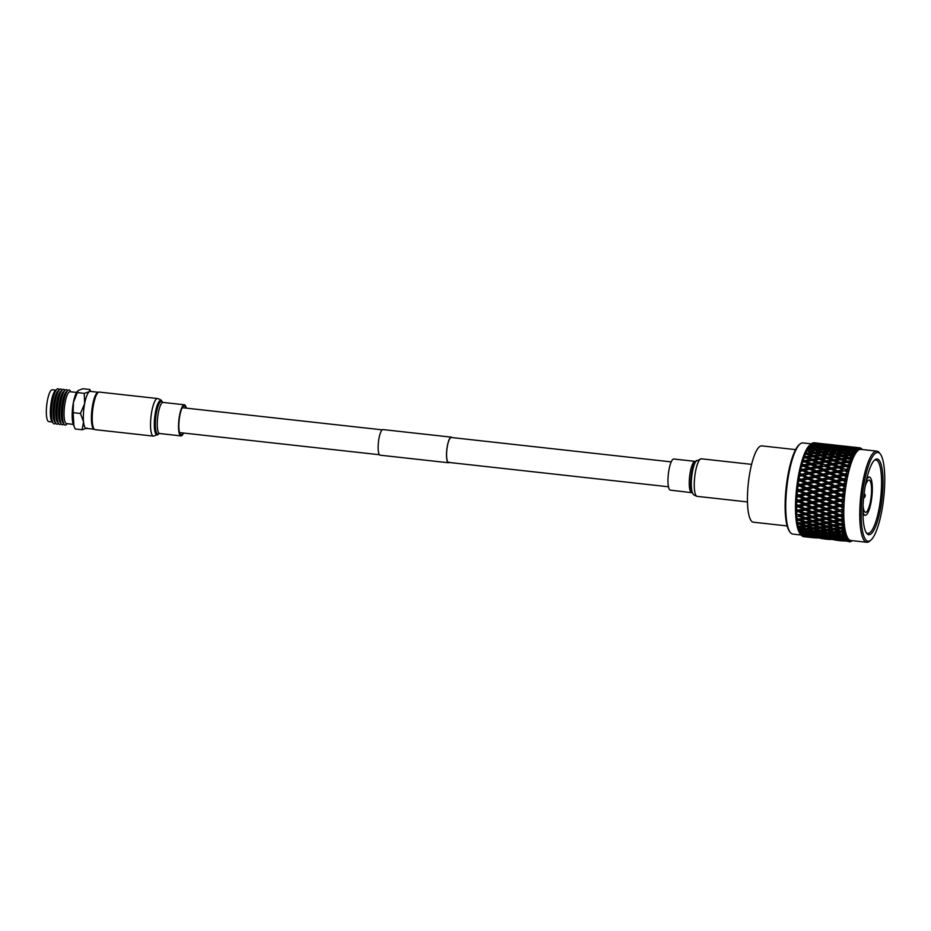 <?xml version="1.0" encoding="UTF-8"?>
<svg xmlns="http://www.w3.org/2000/svg" width="931" height="931" viewBox="0 0 931 931"><rect width="100%" height="100%" fill="white"/><g stroke="black" fill="none" stroke-linecap="round" stroke-linejoin="round"><path stroke-width="1.4" d="M671.216 461.881L451.279 437.5A12.522 3.026 96.3 0 0 450.627 437.71A12.522 3.026 96.3 0 0 446.764 450.918A12.522 3.026 96.3 0 0 448.521 462.393A12.522 3.026 96.3 0 0 449.173 462.195M452 437.582A12.883 3.107 96.3 0 0 451.314 437.151L382.955 429.575A12.883 3.107 96.3 0 0 382.28 429.773A12.883 3.107 96.3 0 0 378.312 443.365A12.883 3.107 96.3 0 0 380.116 455.178L448.474 462.754A12.883 3.107 96.3 0 0 449.149 462.544A12.883 3.107 96.3 0 0 449.242 462.474M451.314 437.151A12.883 3.107 96.3 0 0 450.651 437.349A12.883 3.107 96.3 0 0 446.682 450.941A12.883 3.107 96.3 0 0 448.474 462.754M73.91 426.014L73.142 412.677L80.427 413.48L83.546 421.859L82.114 429.738L75.167 428.97L73.258 424.257A17.91 4.318 -83.7 0 1 73.409 402.436L78.134 390.566L82.859 388.727L89.795 389.495L89.318 391.683A18.608 4.492 96.3 0 0 84.628 403.67A18.608 4.492 96.3 0 0 83.546 421.859A18.608 4.492 96.3 0 0 86.187 428.365L94.264 429.261A18.608 4.492 -83.7 0 1 91.657 412.2A18.608 4.492 -83.7 0 1 97.394 392.579A18.608 4.492 -83.7 0 1 98.36 392.277A18.608 4.492 -83.7 0 1 98.453 392.288M73.142 412.677L73.409 402.436A17.91 4.318 -83.7 0 1 76.819 392.126L77.296 391.392M55.651 423.116A17.677 4.259 -83.7 0 1 55.127 423.605A17.677 4.259 -83.7 0 1 53.207 423.221L51.88 421.44A16.013 3.864 -83.7 0 1 50.705 405.718A16.013 3.864 -83.7 0 1 55.301 390.624L56.977 389.181A17.677 4.259 -83.7 0 1 57.175 389.03A17.677 4.259 -83.7 0 1 59.34 389.81M53.207 423.221A17.677 4.259 -83.7 0 1 51.915 405.846A17.677 4.259 -83.7 0 1 56.977 389.181M58.397 423.419A17.677 4.259 -83.7 0 1 57.862 423.908A17.677 4.259 -83.7 0 1 55.953 423.524L54.626 421.743A16.013 3.864 -83.7 0 1 53.451 406.021A16.013 3.864 -83.7 0 1 58.036 390.927L59.724 389.484A17.677 4.259 -83.7 0 1 59.921 389.333A17.677 4.259 -83.7 0 1 62.086 390.112M55.953 423.524A17.677 4.259 -83.7 0 1 54.65 406.149A17.677 4.259 -83.7 0 1 59.724 389.484M61.143 423.721A17.677 4.259 -83.7 0 1 60.608 424.21A17.677 4.259 -83.7 0 1 58.7 423.826L57.361 422.057A16.013 3.864 -83.7 0 1 56.186 406.323A16.013 3.864 -83.7 0 1 60.783 391.229L62.47 389.786A17.677 4.259 -83.7 0 1 62.668 389.635A17.677 4.259 -83.7 0 1 64.833 390.415M58.7 423.826A17.677 4.259 -83.7 0 1 57.396 406.451A17.677 4.259 -83.7 0 1 62.47 389.786M63.878 424.036A17.677 4.259 -83.7 0 1 63.355 424.513A17.677 4.259 -83.7 0 1 61.434 424.129L60.108 422.36A16.013 3.864 -83.7 0 1 58.932 406.626A16.013 3.864 -83.7 0 1 63.529 391.532L65.217 390.101A17.677 4.259 -83.7 0 1 65.403 389.949A17.677 4.259 -83.7 0 1 67.579 390.729M61.434 424.129A17.677 4.259 -83.7 0 1 60.143 406.754A17.677 4.259 -83.7 0 1 65.217 390.101M67.183 423.652L66.788 424.14A17.677 4.259 -83.7 0 1 66.101 424.815A17.677 4.259 -83.7 0 1 64.181 424.431L62.854 422.662A16.013 3.864 -83.7 0 1 61.679 406.928A16.013 3.864 -83.7 0 1 66.264 391.835L67.951 390.403A17.677 4.259 -83.7 0 1 68.149 390.252A17.677 4.259 -83.7 0 1 70.43 391.253L70.709 391.811M64.181 424.431A17.677 4.259 -83.7 0 1 62.889 407.068A17.677 4.259 -83.7 0 1 67.951 390.403M73.316 424.408L66.485 423.57A16.013 3.864 -83.7 0 1 64.262 408.872A16.013 3.864 -83.7 0 1 69.185 392.009A16.013 3.864 -83.7 0 1 70.011 391.742L76.645 392.405M52.299 421.999L48.784 421.603A16.013 3.864 -83.7 0 1 46.55 406.928A16.013 3.864 -83.7 0 1 51.484 390.042A16.013 3.864 -83.7 0 1 52.311 389.786L55.825 390.17M76.994 392.556L84.267 393.359L84.628 403.67L80.427 413.48M98.36 392.277L90.284 391.381A18.608 4.492 96.3 0 0 89.318 391.683L84.267 393.359M82.114 429.738L87.153 428.062M183.023 432.973A14.465 3.491 -83.7 0 1 181.068 434.719A14.465 3.491 -83.7 0 1 178.938 422.942A14.465 3.491 -83.7 0 1 184.257 405.951A14.465 3.491 -83.7 0 1 185.781 408.081M95.125 429.656A18.899 4.562 -83.7 0 1 92.344 414.26A18.899 4.562 -83.7 0 1 99.291 392.079L157.595 398.538A18.899 4.562 -83.7 0 0 150.647 420.731A18.899 4.562 -83.7 0 0 153.429 436.115L95.125 429.656M183.535 433.031A15.652 3.771 -83.7 0 1 180.94 435.894A15.652 3.771 -83.7 0 1 178.636 423.151A15.652 3.771 -83.7 0 1 184.385 404.776A15.652 3.771 -83.7 0 1 186.293 408.139M691.64 492.487A15.652 3.771 96.3 0 1 689.336 479.744A15.652 3.771 96.3 0 1 695.096 461.369L673.811 459.018A15.652 3.771 96.3 0 0 668.062 477.382A15.652 3.771 96.3 0 0 670.367 490.125L692.28 492.755M787.137 525.945L753.319 522.198A38.392 9.263 -83.7 0 1 747.954 487.006A38.392 9.263 -83.7 0 1 759.777 446.496A38.392 9.263 -83.7 0 1 761.779 445.879L795.598 449.626M863.072 505.382A16.246 3.922 96.3 0 0 865.493 512.341A16.246 3.922 96.3 0 0 871.451 493.279A16.246 3.922 96.3 0 0 869.065 480.059A16.246 3.922 96.3 0 0 865.19 486.319M862.921 511.608A19.202 4.632 96.3 0 0 865.167 515.285A19.202 4.632 96.3 0 0 872.219 492.755A19.202 4.632 96.3 0 0 869.391 477.126A19.202 4.632 96.3 0 0 866.4 480.21M882.774 489.985A38.101 9.194 -83.7 0 1 866.633 533.254A38.101 9.194 -83.7 0 1 863.165 503.683A38.101 9.194 -83.7 0 1 874.768 459.902A38.101 9.194 -83.7 0 1 882.774 489.985M866.179 532.555A36.914 8.903 96.3 0 0 867.773 533.393A36.914 8.903 96.3 0 0 881.331 490.067A36.914 8.903 96.3 0 0 875.896 460.019A36.914 8.903 96.3 0 0 874.162 460.484M870.38 540.504A44.665 10.776 96.3 0 0 870.869 540.131A44.665 10.776 96.3 0 0 883.682 498.015A44.665 10.776 96.3 0 0 880.4 454.13A44.665 10.776 96.3 0 0 875.571 453.153A44.665 10.776 96.3 0 0 861.478 504.87A44.665 10.776 96.3 0 0 870.38 540.504M870.869 540.131L869.67 541.144A45.84 11.056 -83.7 0 1 869.17 541.539A45.84 11.056 -83.7 0 1 866.784 542.273A45.84 11.056 -83.7 0 1 860.372 500.238A45.84 11.056 -83.7 0 1 874.5 451.872A45.84 11.056 -83.7 0 1 876.886 451.139A45.84 11.056 -83.7 0 1 879.458 452.873L880.4 454.13M811.262 443.866L802.883 442.935A45.84 11.056 96.3 0 0 800.497 443.68A45.84 11.056 96.3 0 0 799.997 444.064A45.84 11.056 96.3 0 0 786.846 487.285A45.84 11.056 96.3 0 0 790.21 532.334A45.84 11.056 96.3 0 0 792.781 534.068L801.149 534.999M811.692 443.528A47.248 11.405 -83.7 0 1 811.972 443.342L818.314 444.262L811.413 443.738A47.248 11.405 -83.7 0 1 811.692 443.528M812.763 442.958A47.248 11.405 -83.7 0 1 813.31 442.807L819.652 443.598L812.344 443.296M820.944 443.528L813.938 442.865M866.784 542.273L850.829 540.504A45.84 11.056 -83.7 0 1 844.429 498.469A45.84 11.056 -83.7 0 1 858.545 450.104A45.84 11.056 -83.7 0 1 860.931 449.37L876.886 451.139M852.214 540.655L852.028 540.818A47.248 11.405 -83.7 0 1 851.784 540.992A47.248 11.405 -83.7 0 1 851.539 541.155L851.109 541.4A47.248 11.405 -83.7 0 1 851.085 541.4L850.666 541.586A47.248 11.405 -83.7 0 1 850.201 541.714L851.551 540.527L849.794 541.761A47.248 11.405 -83.7 0 1 849.77 541.772L850.899 540.562L849.363 541.761A47.248 11.405 -83.7 0 1 849.316 541.749A47.248 11.405 -83.7 0 1 848.921 541.679L850.306 540.457L848.42 541.528L849.689 540.201L848.129 541.342L840.914 540.434L847.71 541.051L849.142 539.817L847.326 540.725A47.248 11.405 -83.7 0 1 847.326 540.725L848.56 539.258L846.977 540.352L839.774 539.328L846.582 539.852L848.048 538.607L846.232 539.328A47.248 11.405 -83.7 0 1 846.232 539.328L847.524 537.769L843.812 538.816L838.726 537.664L845.557 538.071L847.059 536.861L845.139 537.385L846.593 535.744L842.834 536.78L837.784 535.441L844.638 535.756L846.174 534.569L844.266 534.894L845.767 533.195L841.985 534.219L836.981 532.695L841.473 532.16L843.847 532.928L845.418 531.799L843.521 531.904L845.08 530.17L841.252 531.147L836.294 529.471L840.844 528.773L843.195 529.611L844.789 528.552L843.009 528.436A47.248 11.405 -83.7 0 1 843.009 528.436L844.522 526.702L840.67 527.621L835.759 525.794L840.356 524.956L842.683 525.864L844.301 524.886L842.45 524.572L844.103 522.826L840.228 523.688L835.375 521.721L840.006 520.766L842.322 521.721L843.963 520.836L842.136 520.313L843.847 518.614L839.937 519.37L835.13 517.299L839.832 516.228L842.113 517.252L843.765 516.472L841.973 515.739L843.73 514.098L839.797 514.75L835.049 512.585L839.797 511.433L842.055 512.481L843.719 511.829L841.973 510.898L843.765 509.338L839.82 509.874L835.13 507.628L839.925 506.417L842.159 507.5L843.835 506.976L800.218 485.458L799.799 486.145L804.326 488.472L806.805 488.775L806.583 487.891L802.068 485.563L807.037 484.283L811.541 486.61L806.583 487.891M843.835 506.976L842.124 505.859L843.952 504.404L842.311 504.218A47.248 11.405 -83.7 0 1 842.415 502.356L844.091 501.972L842.427 500.669L844.289 499.342L842.671 499.004A47.248 11.405 -83.7 0 1 842.834 497.119L844.498 496.875L842.892 495.42L844.766 494.233L843.172 493.733A47.248 11.405 -83.7 0 1 843.393 491.847L845.057 491.766L843.498 490.148L845.395 489.124L843.823 488.484A47.248 11.405 -83.7 0 1 844.091 486.622L845.744 486.68L844.231 484.946L846.139 484.097L844.603 483.305A47.248 11.405 -83.7 0 1 844.917 481.49L846.547 481.711L845.104 479.861L847.024 479.197L845.511 478.278A47.248 11.405 -83.7 0 1 845.86 476.532L847.478 476.905L846.093 474.973L848.001 474.496L846.535 473.46A47.248 11.405 -83.7 0 1 846.919 471.796L848.513 472.32L847.175 470.33L849.084 470.062L847.652 468.91A47.248 11.405 -83.7 0 1 848.083 467.35L849.642 468.025L848.362 465.989L850.259 465.931L848.863 464.685A47.248 11.405 -83.7 0 1 849.316 463.254L850.841 464.069L849.619 462.009L851.493 462.172L850.143 460.833A47.248 11.405 -83.7 0 1 850.62 459.553L852.109 460.496L851.039 458.483A47.248 11.405 -83.7 0 1 851.05 458.436L852.784 458.82L851.481 457.412A47.248 11.405 -83.7 0 1 851.97 456.295L853.424 457.365L852.307 455.34L854.123 455.922L852.854 454.456A47.248 11.405 -83.7 0 1 853.343 453.525L854.774 454.7L853.692 452.734L855.473 453.513L854.239 452.012A47.248 11.405 -83.7 0 1 854.739 451.267L856.124 452.536L855.182 450.674A47.248 11.405 -83.7 0 1 855.205 450.639L856.834 451.628L855.636 450.104A47.248 11.405 -83.7 0 1 856.136 449.557L857.486 450.918L856.578 449.138A47.248 11.405 -83.7 0 1 856.59 449.126L858.173 450.29L857.02 448.765A47.248 11.405 -83.7 0 1 857.265 448.579A47.248 11.405 -83.7 0 1 857.509 448.416L858.813 449.848L857.94 448.183A47.248 11.405 -83.7 0 1 857.951 448.172L859.488 449.51L858.37 447.997A47.248 11.405 -83.7 0 1 858.848 447.869L860.116 449.336L859.255 447.811A47.248 11.405 -83.7 0 1 859.278 447.811L860.756 449.301L859.674 447.823A47.248 11.405 -83.7 0 1 859.732 447.823A47.248 11.405 -83.7 0 1 860.128 447.904L861.35 449.405L860.523 448.032A47.248 11.405 -83.7 0 1 860.535 448.044L861.966 449.673L860.919 448.23A47.248 11.405 -83.7 0 1 861.338 448.521L861.71 448.835A47.248 11.405 -83.7 0 1 861.722 448.858L862.246 449.522M857.02 448.765L850.259 447.811L857.509 448.416M845.93 447.322L836.457 446.275L846.395 447.671M832.128 445.798L822.632 444.739L832.582 446.147M799.997 444.064L799.089 444.832A44.956 10.846 96.3 0 0 786.195 487.216A44.956 10.846 96.3 0 0 789.5 531.392L790.21 532.334M842.171 518.881A47.248 11.405 -83.7 0 1 842.113 517.252M828.322 518.776L832.989 517.764L837.807 519.835L833.152 520.801L826.507 517.811L826.193 519.23L831.046 521.244L826.414 522.151L821.561 520.185L826.193 519.23M814.834 521.511L819.443 520.615L824.307 522.559L819.711 523.408L813.007 520.417L812.728 521.895L817.627 523.781L813.042 524.56L808.131 522.733L812.728 521.895M801.486 523.85L806.048 523.094L810.959 524.909L806.409 525.619L799.648 522.652L799.403 524.188L804.349 525.922L806.828 525.154L806.607 526.702L811.576 528.366L807.072 528.924L802.091 527.318L806.607 526.702M810.959 524.909L813.461 524.176L813.217 525.712L818.163 527.458L813.636 528.086L808.667 526.399L813.217 525.712M808.131 522.733L806.304 521.581L806.048 523.094M817.627 523.781L820.13 523.106L819.862 524.63L824.773 526.434L820.234 527.144L815.3 525.387L819.862 524.63M824.307 522.559L826.809 521.942L826.53 523.431L831.43 525.317L826.856 526.096L821.945 524.258L826.53 523.431M821.561 520.185L819.745 519.149L819.443 520.615M831.046 521.244L833.548 520.685L833.257 522.14L838.121 524.083L833.524 524.944L828.637 523.036L833.257 522.14M837.807 519.835L839.937 519.37M835.13 517.299L833.326 516.391L832.989 517.764M841.973 515.739L840.169 514.89L839.832 516.228M842.439 523.245A47.248 11.405 -83.7 0 1 842.322 521.721M802.091 527.318L800.241 526.003L800.043 527.574L805.024 529.157L806.339 528.68M811.576 528.366L814.055 527.54L813.845 529.099L818.838 530.682L814.357 531.159L809.353 529.634L813.845 529.099M808.667 526.399L806.828 525.154M818.163 527.458L820.642 526.678L820.42 528.238L825.378 529.89L820.886 530.449L815.905 528.843L820.42 528.238M815.3 525.387L813.461 524.176M824.773 526.434L827.263 525.712L827.019 527.249L831.965 528.983L827.438 529.623L822.492 527.935L827.019 527.249M821.945 524.258L820.13 523.106M831.43 525.317L833.932 524.642L833.676 526.155L838.587 527.97L834.036 528.68L829.102 526.911L833.676 526.155M828.637 523.036L826.809 521.942M838.121 524.083L840.635 523.478L840.356 524.956M835.375 521.721L833.548 520.685M842.136 520.313L840.321 519.335L840.006 520.766M842.846 527.26A47.248 11.405 -83.7 0 1 842.683 525.864M802.836 530.298L807.305 529.855L812.321 531.357L807.864 531.741L800.974 528.913L800.811 530.484L805.839 531.892L806.909 531.473M812.321 531.357L813.508 530.903M809.353 529.634L807.491 528.284L807.305 529.855M818.838 530.682L820.153 530.216M815.905 528.843L814.055 527.54M825.378 529.89L827.857 529.064L827.659 530.635L832.651 532.218L828.171 532.683L823.167 531.159L827.659 530.635M822.492 527.935L820.642 526.678M831.965 528.983L834.455 528.214L834.234 529.762L839.203 531.426L834.7 531.985L829.707 530.367L834.234 529.762M829.102 526.911L827.263 525.712M838.587 527.97L841.077 527.237L840.844 528.773M835.759 525.794L833.932 524.642M842.45 524.572L840.635 523.478M843.416 530.856A47.248 11.405 -83.7 0 1 843.195 529.611M816.65 531.834L821.119 531.392L826.134 532.881L821.677 533.277L814.776 530.449L814.613 532.02L819.652 533.428L815.219 533.719L810.156 532.381L814.613 532.02M803.721 532.788L808.131 532.52L813.194 533.835L808.783 534.045L802.836 532.101M801.824 531.333L801.696 532.893L807.608 533.766M813.194 533.835L814.148 533.451M810.156 532.381L808.283 530.949L808.131 532.52M819.652 533.428L820.723 532.998M826.134 532.881L827.322 532.439M823.167 531.159L821.305 529.82L821.119 531.392M832.651 532.218L833.955 531.741M829.707 530.367L827.857 529.064M839.203 531.426L841.671 530.6L841.473 532.16M836.294 529.471L834.455 528.214M842.916 528.447L841.077 527.237M844.114 533.998A47.248 11.405 -83.7 0 1 843.847 532.928M830.452 533.358L834.932 532.916L839.948 534.417L835.491 534.801L828.578 531.973L828.415 533.544L833.454 534.953L829.021 535.255L823.982 533.905L828.415 533.544M817.523 534.324L821.957 534.045L827.007 535.372L822.597 535.581L816.65 533.638M811.099 534.592L815.509 534.417L820.583 535.651L816.184 535.756L810.319 533.975M804.71 534.743L814.183 535.79L809.807 535.802L804.035 534.196M802.778 533.219L802.708 534.755L808.411 535.523M814.183 535.79L814.904 535.476M809.19 533.102L809.086 534.662M820.583 535.651L821.421 535.29M815.626 532.858L815.509 534.417M827.007 535.372L827.962 534.976M823.982 533.905L822.096 532.474L821.957 534.045M833.454 534.953L834.537 534.534M839.948 534.417L841.135 533.963M836.981 532.695L835.119 531.345L834.932 532.916M843.521 531.904L841.671 530.6M844.952 536.652A47.248 11.405 -83.7 0 1 844.638 535.756M831.325 535.849L835.759 535.581L840.821 536.896L836.41 537.106L830.452 535.162M824.913 536.128L829.312 535.953L834.397 537.175L829.998 537.292L824.133 535.511M818.512 536.268L827.996 537.315L823.621 537.338L817.837 535.721M812.135 536.268L821.631 537.327L811.564 535.802M805.804 536.128L815.277 537.175L805.338 535.756M803.849 534.569L803.814 536.058L809.307 536.733M810.203 534.731L810.145 536.244M821.631 537.327L822.224 537.047M816.592 534.755L816.51 536.279M827.996 537.315L828.706 537.001M823.004 534.638L822.911 536.186M834.397 537.175L835.235 536.826M829.428 534.382L829.312 535.953M840.821 536.896L841.775 536.512M837.784 535.441L835.898 534.01L835.759 535.581M844.266 534.894L842.404 533.51L842.241 535.081M845.907 538.77A47.248 11.405 -83.7 0 1 845.557 538.071M832.326 537.804L841.81 538.851L837.435 538.863L831.639 537.257M825.96 537.804L835.433 538.851L825.39 537.338M819.606 537.664L829.09 538.712L819.152 537.28M813.287 537.373L822.771 538.421L812.938 537.094M806.991 536.943L816.464 537.99L806.77 536.756M805.012 536.64L810.261 537.373M817.651 536.105L817.627 537.583M824.016 536.256L823.97 537.769M835.433 538.851L836.038 538.584M830.394 536.279L830.324 537.815M841.81 538.851L842.532 538.537M836.806 536.163L836.713 537.722M838.726 537.664L837.947 537.047M843.253 535.919L843.125 537.478M845.139 537.385L844.266 536.698M833.42 539.189L842.904 540.236L832.954 538.816M827.1 538.898L836.585 539.957L826.751 538.618M820.793 538.467L830.277 539.526L820.572 538.293M803.825 536.71A47.248 11.405 -83.7 0 1 803.744 536.698L814.416 537.815M826.356 539.177L824.075 538.898M831.464 537.629L831.43 539.119M837.83 537.792L837.772 539.305M839.774 539.328L839.192 538.863M844.208 537.815L844.138 539.34M846.139 539.328L845.453 538.781M848.42 541.528L848.164 541.318A47.248 11.405 -83.7 0 1 847.71 541.051M834.607 540.003L844.091 541.051L834.374 539.817M826.356 539.212L828.229 539.352M845.278 539.165L845.255 540.643M837.819 540.469L842.043 540.876M834.77 445.065L825.262 444.017M817.732 443.214L827.217 444.262L817.569 443.296M848.572 446.589L839.075 445.553M831.546 444.739L841.019 445.786L831.371 444.82M823.982 444.087L833.466 445.134L823.656 444.238M816.417 443.575L825.89 444.622L815.952 443.808M820.397 445.833L820.688 444.366M859.674 447.823L852.889 447.078M845.348 446.263L854.844 447.322L845.173 446.356M837.795 445.612L847.28 446.659L837.481 445.774M830.219 445.111L839.704 446.158L829.765 445.332M815.056 444.529L824.529 445.577L814.334 444.878M816.929 445.507L810.028 445.099A47.248 11.405 -83.7 0 1 810.598 444.471L817.604 446.007M819.059 447.031L819.315 445.518M826.635 447.124L826.914 445.635M822.632 444.739L822.05 445.041M834.211 447.357L834.502 445.891M858.37 447.997L851.609 447.148L858.848 447.869M844.033 446.636L853.518 447.683L843.567 446.868M828.858 446.054L838.342 447.113L828.148 446.415M821.258 445.984L830.743 447.043L820.432 446.391M813.659 446.054L818.873 445.996L823.144 447.101L812.716 446.508M815.533 447.311L808.632 447.02A47.248 11.405 -83.7 0 1 809.202 446.158L816.429 447.927M817.697 448.789L817.918 447.229M823.144 447.101L823.923 447.671M825.285 448.614L825.529 447.066M830.743 447.043L831.43 447.532M832.873 448.567L833.129 447.043M840.449 448.661L840.716 447.159M836.457 446.275L835.863 446.566M848.025 448.893L848.316 447.427M842.671 447.59L852.156 448.637L841.95 447.939M835.072 447.52L844.557 448.567L834.246 447.916M827.473 447.59L832.698 447.52L836.946 448.637L826.53 448.032M819.862 447.788L825.087 447.636L829.346 448.847L818.815 448.288M812.263 448.137L817.476 447.892L821.747 449.184L816.522 449.498L812.263 448.137L810.121 449.103L810.319 447.532M814.136 449.661L807.235 449.487A47.248 11.405 -83.7 0 1 807.805 448.405L809.877 448.276L815.253 450.383M818.465 450.139L823.691 449.801L827.962 451.198L822.736 451.593L818.465 450.139L816.347 451.07L816.522 449.498M821.747 449.184L822.748 449.859M826.076 449.673L831.302 449.417L835.549 450.72L830.336 451.035L826.076 449.673L823.923 450.639L824.121 449.068M829.346 448.847L830.243 449.464M831.511 450.325L831.732 448.765M836.946 448.637L837.737 449.196M839.099 450.139L839.331 448.602M844.557 448.567L845.232 449.068M846.686 450.092L846.942 448.579M854.262 450.185L854.53 448.695M850.259 447.811L849.677 448.102M855.636 450.104L848.886 449.045L856.136 449.557M841.275 449.114L846.5 449.056L850.771 450.173L840.332 449.568M833.676 449.324L838.889 449.161L843.16 450.371L832.628 449.813M810.878 450.744L816.08 450.325L820.351 451.803L815.137 452.291L810.878 450.744L808.771 451.64L808.923 450.069M812.763 452.524L807.561 453.094L805.862 452.443A47.248 11.405 -83.7 0 1 806.421 451.163L808.492 450.965L815.009 453.851L815.137 452.291M820.351 451.803L822.573 453.164L822.736 451.593M827.962 451.198L829.067 451.919M832.279 451.675L837.493 451.337L841.764 452.722L836.538 453.129L832.279 451.675L830.161 452.606L830.336 451.035M835.549 450.72L836.55 451.395M839.878 451.198L845.104 450.953L849.375 452.245L844.149 452.559L839.878 451.198L837.737 452.163L837.935 450.592M843.16 450.371L844.056 450.988M845.325 451.849L845.546 450.29M850.771 450.173L851.551 450.732M852.912 451.675L853.145 450.127M848.886 449.045L848.06 449.452M856.473 449.114L855.764 449.475M854.239 452.012L847.489 450.86L854.739 451.267M824.68 452.28L829.905 451.849L834.164 453.327L828.951 453.816L824.68 452.28L822.573 453.164M817.092 453.013L822.306 452.489L826.577 454.06L821.363 454.631L817.092 453.013L815.009 453.851M809.516 453.851L814.706 453.257L818.989 454.91L813.787 455.55L809.516 453.851L807.445 454.654L807.561 453.094M811.425 455.864L806.234 456.597L804.524 455.887A47.248 11.405 -83.7 0 1 805.071 454.409L807.142 454.142L813.706 457.098L813.787 455.55M818.989 454.91L821.258 456.19L821.363 454.631M826.577 454.06L828.823 455.387L828.951 453.816M834.164 453.327L835.386 454.095M838.494 453.804L843.707 453.385L847.978 454.863L842.764 455.352L838.494 453.804L836.387 454.7L836.538 453.129M841.764 452.722L842.881 453.444M852.854 454.456L850.364 454.654L846.093 453.211L843.963 454.13L844.149 452.559M849.375 452.245L850.375 452.92M853.692 452.734L851.551 453.7L851.749 452.129M847.489 450.86L846.442 451.349M855.089 450.651L854.146 451.104M846.093 453.211L853.343 453.525M830.906 454.537L836.108 454.025L840.39 455.585L835.177 456.155L830.906 454.537L828.823 455.387M823.318 455.387L828.532 454.794L832.803 456.434L827.601 457.086L823.318 455.387L821.258 456.19M815.742 456.353L820.944 455.678L825.238 457.4L820.036 458.122L815.742 456.353L813.706 457.098M808.189 457.424L813.38 456.667L817.674 458.471L812.484 459.262L808.189 457.424L806.165 458.122L806.234 456.597M810.133 459.646L804.966 460.508L803.255 459.739A47.248 11.405 -83.7 0 1 803.767 458.099L805.827 457.773L812.449 460.764L812.484 459.262M817.674 458.471L819.978 459.646L820.036 458.122M825.238 457.4L827.519 458.634L827.601 457.086M832.803 456.434L835.06 457.715L835.177 456.155M840.39 455.585L842.625 456.912L842.764 455.352M847.978 454.863L849.2 455.62M852.307 455.34L850.201 456.237L850.364 454.654M851.481 457.412L848.991 457.691L844.72 456.074L849.922 455.55L851.97 456.295M837.132 456.912L842.334 456.318L846.616 457.971L841.415 458.611L837.132 456.912L835.06 457.715M829.556 457.877L834.758 457.202L839.04 458.925L833.85 459.658L829.556 457.877L827.519 458.634M822.003 458.948L827.193 458.203L831.476 459.995L826.309 460.798L822.003 458.948L819.978 459.646M814.45 460.123L819.641 459.309L823.947 461.171L818.768 462.044L814.45 460.123L812.449 460.764M806.933 461.392L812.1 460.508L816.417 462.451L811.25 463.37L806.933 461.392L804.582 461.811L811.262 464.813L804.582 461.811L802.534 462.183A47.248 11.405 -83.7 0 0 802.045 463.975L800.357 466.862L803.418 466.198L810.156 469.177L803.418 466.198M815.23 466.78L810.098 467.816L805.757 465.733L810.889 464.732L817.604 467.723L811.262 464.813L811.25 463.37M816.417 462.451L818.756 463.51L818.768 462.044M823.947 461.171L826.263 462.3L826.309 460.798M831.476 459.995L833.78 461.182L833.85 459.658M839.04 458.925L841.321 460.158L841.415 458.611M846.616 457.971L848.874 459.251L848.991 457.691M844.72 456.074L842.625 456.912M850.143 460.833L847.664 461.182L843.37 459.414L848.572 458.739L850.62 459.553M835.805 460.484L841.007 459.728L845.301 461.532L840.111 462.323L835.805 460.484L833.78 461.182M828.264 461.66L833.443 460.833L837.749 462.707L832.582 463.568L828.264 461.66L826.263 462.3M820.746 462.928L825.913 462.044L830.219 463.975L825.075 464.906L820.746 462.928L818.384 463.347L822.725 465.337L817.581 466.326L813.228 464.29L819.478 463.836M814.136 471.423L809.051 472.564L804.663 470.376L809.761 469.282L816.545 472.238L810.156 469.177L810.098 467.816M805.757 465.733L803.802 466.198L800.869 464.837M813.228 464.29L810.889 464.732M821.584 469.841L816.475 470.923L812.088 468.782L817.22 467.734L823.97 470.714L817.604 467.723L817.581 466.326M822.725 465.337L818.384 463.347M829.044 468.316L823.923 469.352L819.559 467.269L824.703 466.268L831.406 469.259L825.075 466.338L825.075 464.906M830.219 463.975L832.558 465.046L832.582 463.568M837.749 462.707L840.076 463.824L840.111 462.323M845.301 461.532L847.594 462.707L847.664 461.182M843.37 459.414L841.321 460.158M850.934 458.448L848.874 459.251M848.863 464.685L846.395 465.104L842.078 463.184L847.257 462.37L849.316 463.254M834.548 464.453L839.715 463.568L844.045 465.512L838.878 466.431L834.548 464.453L832.198 464.872L836.527 466.873L831.383 467.851L827.042 465.814L832.198 464.872L838.889 467.874L838.878 466.431M806.735 473.088L809.144 473.821L802.743 470.702L806.735 473.088L801.661 474.251L799.904 473.367A47.248 11.405 -83.7 0 1 800.311 471.342L802.336 470.888M813.159 476.323L808.096 477.522L803.674 475.276L808.736 474.088L815.591 476.986L809.144 473.821L809.051 472.564M804.663 470.376L802.743 470.702L799.787 469.282L800.532 469.969L799.322 471.435L800.311 471.342M811.343 468.945L809.761 469.282M820.548 474.612L815.463 475.788L811.052 473.565L816.15 472.424L822.957 475.357L816.545 472.238L816.475 470.923M819.559 467.269L817.22 467.734M827.95 472.96L822.864 474.088L818.477 471.912L823.574 470.807L830.347 473.763L823.97 470.714L823.923 469.352M827.042 465.814L824.703 466.268M835.386 471.365L830.277 472.459L825.913 470.318L831.022 469.259L837.784 472.238L831.406 469.259L831.383 467.851M836.527 466.873L842.858 469.841L837.725 470.888L833.373 468.793L838.505 467.793M844.045 465.512L846.372 466.571L846.395 465.104M842.078 463.184L840.076 463.824M849.619 462.009L847.594 462.707M847.652 468.91L845.197 469.387L840.856 467.35L846.011 466.408L848.083 467.35M805.804 478.08L808.236 478.674L801.777 475.462L805.804 478.08L800.776 479.314L799.007 478.406A47.248 11.405 -83.7 0 1 799.357 476.3L801.37 475.822M812.286 481.408L807.27 482.654L802.801 480.361L807.829 479.116L814.741 481.932L808.236 478.674L808.096 477.522M803.674 475.276L801.777 475.462L798.798 473.995L799.543 474.845L798.379 476.23L799.357 476.3M811.052 473.565L808.736 474.088M819.617 479.616L814.578 480.838L810.121 478.557L815.172 477.347L822.061 480.21L815.591 476.986L815.463 475.788M818.477 471.912L816.15 472.424M826.961 477.859L821.922 479.058L817.488 476.8L822.55 475.625L829.393 478.522L822.957 475.357L822.864 474.088M825.157 470.481L823.574 470.807M834.351 476.148L829.277 477.312L824.866 475.089L829.952 473.949L836.771 476.881L830.347 473.763L830.277 472.459M833.373 468.793L831.022 469.259M841.764 474.496L836.678 475.625L832.279 473.437L837.388 472.343L844.173 475.299L837.784 472.238L837.725 470.888M842.858 469.841L838.889 467.874L840.856 467.35M848.513 472.32L845.232 470.783L845.197 469.387M848.362 465.989L846.011 466.408L849.642 468.025M846.535 473.46L844.091 473.984L839.727 471.842L844.848 470.795L846.919 471.796M804.989 483.236L807.456 483.678L800.939 480.396L800.52 480.92L804.989 483.236L800.008 484.504L798.228 483.573A47.248 11.405 -83.7 0 1 798.53 481.42L800.52 480.92M811.541 486.61L814.02 486.983L807.456 483.678L807.27 482.654M802.801 480.361L797.925 478.895L798.682 479.919L797.564 481.199L798.53 481.42M810.121 478.557L807.829 479.116M818.815 484.76L813.822 486.029L809.318 483.713L814.322 482.456L821.27 485.214L814.741 481.932L814.578 480.838M817.488 476.8L815.172 477.347M826.1 482.933L821.095 484.19L816.615 481.886L821.642 480.652L828.555 483.457L822.061 480.21L821.922 479.058M824.866 475.089L822.55 475.625M833.42 481.141L828.381 482.374L823.935 480.093L828.986 478.883L835.863 481.734L829.393 478.522L829.277 477.312M832.279 473.437L829.952 473.949M840.786 479.384L835.724 480.582L831.29 478.336L836.364 477.149L843.207 480.047L836.771 476.881L836.678 475.625M838.971 472.005L837.388 472.343M847.478 476.905L844.173 475.299L844.091 473.984M847.175 470.33L844.848 470.795M845.511 478.278L843.09 478.848L838.68 476.625L843.765 475.485L845.86 476.532M802.068 485.563L797.18 483.922L797.937 485.109L796.878 486.273L799.799 486.145M809.318 483.713L807.037 484.283M818.14 490.009L813.194 491.289L808.643 488.95L813.601 487.669L818.14 490.009L820.618 490.3L814.02 486.983L813.822 486.029M816.615 481.886L814.322 482.456M825.355 488.147L820.397 489.427L815.87 487.088L820.863 485.819L827.834 488.519L821.27 485.214L821.095 484.19M823.935 480.093L821.642 480.652M832.617 486.296L827.624 487.565L823.132 485.237L828.136 483.98L835.084 486.738L828.555 483.457L828.381 482.374M831.29 478.336L828.986 478.883M839.913 484.469L834.898 485.714L830.417 483.41L835.456 482.177L842.369 484.993L835.863 481.734L835.724 480.582M838.68 476.625L836.364 477.149M846.547 481.711L843.207 480.047L843.09 478.848M846.093 474.973L843.765 475.485M844.603 483.305L842.206 483.899L837.749 481.618L842.799 480.408L844.917 481.49M801.463 490.823L806.386 489.543L810.936 491.871L806.025 493.162L799.624 490.567L799.217 491.405L803.79 493.744L806.293 493.884L806.025 493.162M810.482 497.131L805.618 498.399L801.009 496.083L805.885 494.803L810.482 497.131L812.996 497.201L797.576 488.833A47.248 11.405 -83.7 0 1 797.832 486.657M810.936 491.871L813.438 492.092L813.194 491.289M808.643 488.95L806.805 488.775L806.386 489.543M815.87 487.088L813.601 487.669M824.75 493.407L819.839 494.687L815.277 492.359L820.211 491.068L824.75 493.407L827.24 493.628L820.618 490.3L820.397 489.427M823.132 485.237L820.863 485.819M831.942 491.533L826.996 492.825L822.457 490.486L827.415 489.206L831.942 491.533L834.432 491.836L827.834 488.519L827.624 487.565M830.417 483.41L828.136 483.98M839.168 489.671L834.199 490.951L829.684 488.624L834.665 487.355L841.647 490.043L835.084 486.738L834.898 485.714M837.749 481.618L835.456 482.177M845.744 486.68L842.369 484.993L842.206 483.899M845.104 479.861L842.799 480.408M843.823 488.484L841.438 489.089L836.946 486.773L841.95 485.517L844.091 486.622M808.108 494.221L813.019 492.941L817.604 495.269L812.705 496.549L808.108 494.221L806.293 493.884L805.885 494.803M810.179 502.309L805.362 503.543L800.695 501.262L805.524 500.017L810.179 502.309L812.693 502.24L799.182 495.676L798.786 496.654L803.406 498.969L805.909 498.969L805.618 498.399M801.009 496.083L797.076 494.093A47.248 11.405 -83.7 0 1 797.262 491.917L799.217 491.405M817.22 500.506L812.379 501.751L807.724 499.447L812.588 498.19L817.22 500.506L819.734 500.494L812.705 496.549M817.604 495.269L820.106 495.42L819.839 494.687M815.277 492.359L813.438 492.092L813.019 492.941M822.457 490.486L820.618 490.3L820.211 491.068M831.406 496.805L826.519 498.085L821.933 495.758L826.833 494.466L831.406 496.805L833.908 496.945L826.996 492.825M829.684 488.624L827.415 489.206M838.563 494.931L833.652 496.223L829.079 493.884L834.013 492.604L838.563 494.931L841.065 495.152L834.432 491.836L834.199 490.951M836.946 486.773L834.665 487.355M845.057 491.766L841.647 490.043L841.438 489.089M844.231 484.946L841.95 485.517M843.172 493.733L840.809 494.349L836.271 492.01L841.228 490.73L843.393 491.847M814.811 497.608L819.699 496.339L824.296 498.667L819.431 499.924L814.811 497.608L812.996 497.201L812.588 498.19M810.017 507.36L805.257 508.512L800.544 506.301L805.315 505.114L810.017 507.36L812.542 507.127L798.891 500.703L798.495 501.821L803.174 504.09L805.362 503.543M800.695 501.262L796.727 499.307A47.248 11.405 -83.7 0 1 796.855 497.166L798.786 496.654M816.987 505.626L812.204 506.813L807.503 504.567L812.309 503.357L816.987 505.626L819.513 505.475L812.379 501.751M807.724 499.447L805.909 498.969L805.524 500.017M823.982 503.846L819.175 505.068L814.509 502.798L819.338 501.553L823.982 503.846L826.495 503.764L819.431 499.924M824.296 498.667L826.798 498.737L826.519 498.085M821.933 495.758L820.106 495.42L819.699 496.339M829.079 493.884L827.24 493.628L826.833 494.466M838.109 500.191L833.245 501.46L828.613 499.144L833.501 497.864L838.109 500.191L840.612 500.261L833.652 496.223M836.271 492.01L834.432 491.836L834.013 492.604M844.498 496.875L840.809 494.349M843.498 490.148L841.228 490.73M842.671 499.004L840.332 499.61L835.735 497.282L840.646 496.002L842.834 497.119M821.549 500.983L826.391 499.714L831.022 502.03L826.181 503.275L819.734 500.494L819.338 501.553M810.575 510.968L798.74 505.603L798.367 506.836L803.104 509.036L805.257 508.512M800.544 506.301L796.529 504.393A47.248 11.405 -83.7 0 1 796.587 502.309L798.495 501.821M816.918 510.572L812.181 511.689L807.421 509.513L812.181 508.373L816.918 510.572L819.431 510.281L812.204 506.813M807.503 504.567L805.687 503.939L805.315 505.114M823.83 508.885L819.082 510.048L814.357 507.837L819.129 506.65L823.83 508.885L826.356 508.663L819.175 505.068M814.509 502.798L812.693 502.24L812.309 503.357M830.801 507.151L826.006 508.349L821.317 506.103L826.111 504.881L830.801 507.151L833.315 506.999L826.181 503.275M831.022 502.03L833.536 502.03L833.245 501.46M828.613 499.144L826.798 498.737L826.391 499.714M835.735 497.282L833.908 496.945L833.501 497.864M844.091 501.972L840.332 499.61M842.892 495.42L841.065 495.152L840.646 496.002M842.311 504.218L840.006 504.811L835.351 502.507L840.216 501.25L842.415 502.356M828.311 504.323L833.14 503.077L837.807 505.37L832.989 506.604L826.495 503.764L826.111 504.881M800.544 511.142L805.257 510.037L810.028 512.19L805.315 513.272L798.74 510.304L798.402 511.643L803.185 513.749L805.315 513.272M810.028 512.19L812.181 511.689M807.421 509.513L805.618 508.745L805.257 510.037M824.377 512.492L819.082 510.048M814.357 507.837L812.542 507.127L812.181 508.373M832.884 511.573L828.159 509.362L832.942 508.175L837.644 510.421L833.245 511.806L826.006 508.349M821.317 506.103L819.513 505.475L819.129 506.65M839.82 509.874L832.989 506.604M837.807 505.37L840.006 504.811M835.351 502.507L833.536 502.03L833.14 503.077M842.427 500.669L840.612 500.261L840.216 501.25M842.101 509.304A47.248 11.405 -83.7 0 1 842.159 507.5M821.235 511.049L825.983 509.897L830.72 512.097L825.983 513.225L819.431 510.281L819.082 511.561L823.83 513.726L819.14 514.808L814.357 512.678L819.082 511.561M807.503 514.238L812.204 513.167L816.999 515.285L812.309 516.309L805.699 513.33L805.373 514.703L810.179 516.775L805.536 517.741L800.707 515.716L805.373 514.703M800.707 515.716L798.891 514.75L798.577 516.17L803.418 518.171L798.798 519.091L796.866 518.323A47.248 11.405 -83.7 0 1 796.738 516.554L798.577 516.17M805.629 519.079L810.494 521.023L805.897 521.872L801.021 519.975L805.629 519.079L805.932 517.624L803.418 518.171M812.309 516.309L810.179 516.775M819.14 514.808L816.999 515.285M814.357 512.678L812.542 511.829L812.204 513.167M825.983 513.225L823.83 513.726M828.159 509.362L826.356 508.663L825.983 509.897M839.797 511.433L840.169 510.2L830.72 512.097M835.13 507.628L833.315 506.999L832.942 508.175M843.765 509.338L837.644 510.421M842.124 505.859L840.321 505.3L839.925 506.417M808.911 463.813L803.767 464.79L802.045 463.975M807.771 468.305L802.662 469.399L800.928 468.537A47.248 11.405 -83.7 0 1 801.382 466.617M804.326 488.472L799.38 489.764M842.055 514.215A47.248 11.405 -83.7 0 1 842.055 512.481M803.79 493.744L798.903 495.024M832.884 513.097L837.656 515.262L832.942 516.333L828.159 514.203L832.884 513.097L833.245 511.806L835.049 512.585M803.406 498.969L798.565 500.215M838.203 514.028L833.245 511.806L826.356 513.365L828.159 514.203M830.801 516.81L826.123 517.845L821.317 515.762L826.006 514.703L830.801 516.81L832.942 516.333M803.174 504.09L798.391 505.289M826.006 514.703L826.356 513.365L819.513 514.855L821.317 515.762M823.993 518.299L819.35 519.277L814.52 517.252L819.187 516.24L823.993 518.299L826.123 517.845M803.104 509.036L798.367 510.165L796.482 509.304A47.248 11.405 -83.7 0 1 796.482 507.302L798.367 506.836M796.668 509.385L795.54 508.885L796.424 510.63L795.574 511.003L796.529 512.062L798.402 511.643M819.187 516.24L819.513 514.855L812.705 516.274L814.52 517.252M817.232 519.707L812.6 520.627L807.747 518.66L812.391 517.694L817.232 519.707L819.745 519.149M803.185 513.749L798.507 514.785L796.599 513.959A47.248 11.405 -83.7 0 1 796.529 512.062M805.932 517.624L807.747 518.66M812.391 517.694L812.705 516.274L808.411 517.147M798.926 520.371L803.814 522.256L799.24 523.036L797.285 522.314A47.248 11.405 -83.7 0 1 797.099 520.708L798.926 520.371L799.205 518.881L801.021 519.975M799.205 518.881L796.098 519.428L797.099 520.708M804.349 525.922L799.822 526.562L797.855 525.899A47.248 11.405 -83.7 0 1 797.599 524.467L799.403 524.188M805.024 529.157L798.565 529.029A47.248 11.405 -83.7 0 1 798.251 527.796L800.043 527.574M805.839 531.892L799.403 531.671A47.248 11.405 -83.7 0 1 799.042 530.635L800.811 530.484M806.77 534.115L800.357 533.777A47.248 11.405 -83.7 0 1 799.95 532.963L801.696 532.893M807.817 535.79L801.428 535.337A47.248 11.405 -83.7 0 1 801.091 534.918A47.248 11.405 -83.7 0 1 800.974 534.755L802.708 534.755M808.958 536.896L802.58 536.314A47.248 11.405 -83.7 0 1 802.091 535.977L803.814 536.058M803.744 536.698A47.248 11.405 -83.7 0 1 803.302 536.617L805.012 536.78M800.125 533.626A45.84 11.056 -83.7 0 1 799.962 533.416A45.84 11.056 -83.7 0 1 796.599 488.368A45.84 11.056 -83.7 0 1 809.749 445.146L810.401 444.599M800.357 533.777L800.974 534.755M799.403 531.671L799.95 532.963M798.565 529.029L797.599 527.935L797.96 529.157L799.042 530.635M797.855 525.899L796.901 524.921L798.251 527.796M797.285 522.314L796.342 521.465L797.599 524.467M796.866 518.323L795.924 517.601L796.889 519.44M796.599 513.959L795.656 513.4L796.575 515.204L795.761 515.378L796.738 516.554M843.952 504.404L798.507 514.785M796.529 504.393L795.563 504.137L796.412 505.801L795.528 506.359L796.482 507.302M796.727 499.307L795.749 499.202L796.575 500.773L795.644 501.495L796.587 502.309M797.076 494.093L796.086 494.14L796.878 495.606L795.912 496.491L796.855 497.166M797.576 488.833L796.564 489.031L797.332 490.358L796.319 491.393L797.262 491.917M798.228 483.573L797.18 483.922M799.007 478.406L797.925 478.895M799.904 473.367L798.798 473.995M800.928 468.537L799.787 469.282M803.255 459.739L802.033 460.705L802.801 461.008L801.486 462.567L802.534 462.183M804.524 455.887L802.685 458.622L803.767 458.099M805.862 452.443L803.953 455.061L805.071 454.409M807.235 449.487L805.268 451.942L806.421 451.163M808.632 447.02L807.805 448.405M810.028 445.099L809.202 446.158M811.413 443.738L810.598 444.471M843.719 511.829L841.973 510.898M799.589 532.229L800.346 531.915M798.717 529.751L799.706 529.378M797.972 526.76L800.241 526.003M797.355 523.315L799.648 522.652M803.814 522.256L806.304 521.581M810.494 521.023L813.007 520.417M796.424 510.63L798.367 510.165M796.773 509.432L795.54 508.885M796.412 505.801L798.74 505.603L795.563 504.137M796.575 500.773L798.891 500.703L795.749 499.202M796.878 495.606L799.182 495.676L796.086 494.14M837.656 515.262L839.797 514.75M797.332 490.358L799.624 490.567L796.564 489.031M797.937 485.109L800.218 485.458L800.008 484.504M798.682 479.919L800.939 480.396L800.776 479.314M799.543 474.845L801.777 475.462L801.661 474.251M800.532 469.969L802.743 470.702L802.662 469.399M801.614 465.325L803.802 466.198L803.767 464.79M802.801 461.008L804.943 461.985L804.966 460.508M804.047 457.04L806.165 458.122M805.362 453.478L807.445 454.654M806.723 450.383L807.771 451.035M808.108 447.776L808.934 448.335M809.505 445.705L810.121 446.135M811.483 447.078L811.716 445.542M812.833 445.6L813.1 444.099M844.289 499.342L795.574 511.003M844.766 494.233L795.528 506.359M845.395 489.124L795.644 501.495M846.139 484.097L795.912 496.491M847.024 479.197L796.319 491.393M848.001 474.496L796.878 486.273M837.784 472.238L797.564 481.199M823.97 470.714L798.379 476.23M810.156 469.177L799.322 471.435M843.847 518.614L836.026 520.208M843.73 514.098L822.178 518.683M835.712 481.653L835.898 480.547M180.94 435.894L159.666 433.532A15.652 3.771 -83.7 0 1 157.362 420.789A15.652 3.771 -83.7 0 1 163.111 402.425L162.483 402.157A16.421 3.957 -83.7 0 0 155.477 420.742A16.421 3.957 -83.7 0 0 159.003 433.648L158.189 434.416A17.352 4.19 -83.7 0 1 154.418 420.824A17.352 4.19 -83.7 0 1 161.866 401.238C161.68 400.318 160.26 399.422 157.595 398.538M696.574 460.484A17.352 4.19 96.3 0 0 691.407 480.326A17.352 4.19 96.3 0 0 692.897 493.674L692.233 492.697A16.421 3.957 96.3 0 1 690.825 480.07A16.421 3.957 96.3 0 1 695.713 461.299L701.322 458.797A18.899 4.562 96.3 0 0 694.375 480.978A18.899 4.562 96.3 0 0 697.156 496.363L747.453 501.937M864.957 496.689L865.039 495.211L864.957 496.689M382.187 429.843L182.301 407.697M668.458 486.773L448.521 462.393M379.429 454.735L179.543 432.589M90.959 391.462L89.795 389.565M158.189 434.416L153.429 436.115M162.483 402.157L161.866 401.238M184.385 404.776L163.111 402.425M159.666 433.532L159.038 433.613M701.322 458.797L751.62 464.371M695.096 461.369L695.771 461.252M692.897 493.674C693.071 494.594 694.491 495.49 697.156 496.363M863.631 497.759L864.492 497.526C865.597 495.769 865.516 494.57 864.259 493.93L864.061 493.884M869.391 477.126L867.203 476.881M832.64 444.82L827.042 444.203M846.454 446.356L840.856 445.728M859.732 447.823L854.67 447.264M804.617 461.834L805.652 462.288M832.233 464.895L833.268 465.36M846.058 466.431L847.059 466.873M818.826 443.296L814.148 442.772M799.962 533.416L801.091 534.918M865.167 515.285L862.967 515.041"/></g></svg>
